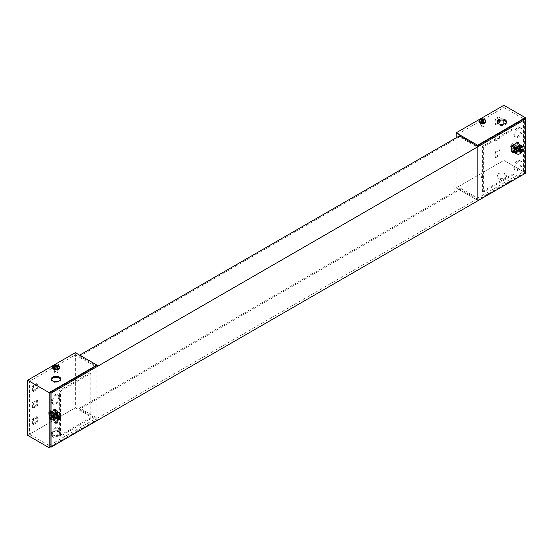 <?xml version="1.0" encoding="UTF-8"?>
<svg xmlns="http://www.w3.org/2000/svg" width="553" height="553" viewBox="0 0 553 553"><rect width="100%" height="100%" fill="white"/><g stroke="black" fill="none" stroke-linecap="round" stroke-linejoin="round"><path stroke-width="0.41" stroke-dasharray="2.77 2.07" d="M56.994 418.656A2.364 1.362 120 0 0 58.542 416.575A2.364 1.362 120 0 0 58.176 414.681A2.364 1.362 120 0 0 55.818 416.05A2.364 1.362 120 0 0 55.818 418.773A2.364 1.362 120 0 0 56.994 418.656M519.385 151.702A2.364 1.362 120 0 0 520.926 149.621A2.364 1.362 120 0 0 520.567 147.727A2.364 1.362 120 0 0 518.202 149.089A2.364 1.362 120 0 0 518.202 151.819A2.364 1.362 120 0 0 519.385 151.702M56.04 418.109A2.364 1.362 120 0 0 57.588 416.022A2.364 1.362 120 0 0 57.222 414.135A2.364 1.362 120 0 0 54.865 415.497A2.364 1.362 120 0 0 54.865 418.22A2.364 1.362 120 0 0 56.04 418.109M518.431 151.149A2.364 1.362 120 0 0 519.972 149.068A2.364 1.362 120 0 0 519.613 147.174A2.364 1.362 120 0 0 517.249 148.536A2.364 1.362 120 0 0 517.249 151.266A2.364 1.362 120 0 0 518.431 151.149M50.074 446.624L97.321 419.347L79.66 409.151L459.502 189.859L477.156 200.048L524.396 172.778L525.35 173.324M524.396 172.778L524.396 118.777M97.321 365.346L97.321 366.452L79.66 356.256L79.66 355.157L96.844 365.07M477.156 200.048L477.156 198.949L459.502 188.753L459.502 189.859M459.502 188.753L79.66 408.052L97.321 418.241L97.321 419.347M79.66 356.256L459.502 136.957L477.156 147.153L477.156 146.054M477.156 198.949L97.321 418.241M79.66 408.052L79.66 409.151M97.321 366.452L477.156 147.153L97.314 366.452M459.502 136.957L459.502 135.858M32.42 419.07L36.719 416.589L36.719 421.552L32.42 424.027L32.42 419.07L33.374 419.623L33.374 424.58L32.42 424.027M36.719 405.017L32.42 407.499L32.42 402.543L36.719 400.061L36.719 405.017L37.673 405.57L37.673 400.614L36.719 400.061M32.42 386.008L36.719 383.533L36.719 388.489L32.42 390.971L32.42 386.008L33.374 386.561L33.374 391.517L32.42 390.971M27.65 435.322L75.367 407.775L75.367 352.676M36.719 421.552L37.673 422.098L37.673 417.142L36.719 416.589M37.673 417.142L33.374 419.623M33.374 424.58L37.673 422.098M32.42 402.543L33.374 403.089L33.374 408.052L32.42 407.499M33.374 408.052L37.673 405.57M37.673 400.614L33.374 403.089M36.719 388.489L37.673 389.042L37.673 384.079L36.719 383.533M37.673 384.079L33.374 386.561M33.374 391.517L37.673 389.042M96.844 365.623L96.844 420.169L75.367 407.775L75.367 354.881L29.558 381.328L29.558 434.223L75.367 407.775L94.929 419.07L49.127 445.518L49.127 392.623L29.558 381.328M96.844 420.169L50.558 446.893M59.385 436.013A4.721 2.73 0 0 0 60.768 434.084A4.721 2.73 0 0 0 56.04 431.361A4.721 2.73 0 0 0 51.318 434.084A4.721 2.73 0 0 0 54.235 436.607A4.721 2.73 0 0 0 59.385 436.013M57.056 423.487A1.431 0.83 0 0 0 57.477 422.9A1.431 0.83 0 0 0 56.04 422.07A1.431 0.83 0 0 0 54.609 422.9A1.431 0.83 0 0 0 55.494 423.667A1.431 0.83 0 0 0 57.056 423.487M55.03 367.213A1.431 0.83 180 0 1 56.593 367.033A1.431 0.83 180 0 1 57.477 367.8A1.431 0.83 180 0 1 56.04 368.63A1.431 0.83 180 0 1 54.609 367.8A1.431 0.83 180 0 1 55.03 367.213M59.738 430.573A5.233 3.021 -60 0 1 57.457 435.833A5.233 3.021 -60 0 1 53.427 437.236A5.233 3.021 -60 0 1 53.427 431.195A5.233 3.021 -60 0 1 58.659 428.181A5.233 3.021 -60 0 1 59.738 430.573M59.738 397.51A5.233 3.021 -60 0 1 57.457 402.778A5.233 3.021 -60 0 1 53.427 404.174A5.233 3.021 -60 0 1 53.427 398.139A5.233 3.021 -60 0 1 58.659 395.119A5.233 3.021 -60 0 1 59.738 397.51M52.943 414.384L53.897 414.937L53.178 415.628L54.132 415.075L54.132 420.031L53.178 420.584L53.994 419.762L53.897 414.66L53.897 419.9L53.897 414.937L58.189 412.455L58.189 417.418L53.897 419.9L52.943 419.347L52.943 414.384L57.236 411.909L58.189 412.455L57.712 412.455L57.712 417.418L56.994 417.003L56.994 412.047L57.712 412.455M60.574 390.971L91.114 373.337L91.114 418.517L60.574 436.151L60.574 390.971L59.62 390.418L59.62 435.598L60.574 436.151M59.385 434.914A4.721 2.73 180 0 1 54.235 435.501A4.721 2.73 180 0 1 51.318 432.985A4.721 2.73 180 0 1 56.04 430.255A4.721 2.73 180 0 1 60.768 432.985A4.721 2.73 180 0 1 59.385 434.914M57.056 422.381A1.431 0.83 180 0 1 55.494 422.561A1.431 0.83 180 0 1 54.609 421.801A1.431 0.83 180 0 1 56.04 420.971A1.431 0.83 180 0 1 57.477 421.801A1.431 0.83 180 0 1 57.056 422.381M51.415 379.538A4.721 2.73 0 0 0 51.318 380.084A4.721 2.73 0 0 0 56.04 382.814A4.721 2.73 0 0 0 60.768 380.084A4.721 2.73 0 0 0 60.671 379.538M55.03 368.319A1.431 0.83 0 0 0 54.609 368.899A1.431 0.83 0 0 0 56.04 369.729A1.431 0.83 0 0 0 57.477 368.899A1.431 0.83 0 0 0 56.593 368.139A1.431 0.83 0 0 0 55.03 368.319M29.558 434.223L49.127 445.518M49.127 392.623L94.929 366.176L75.367 354.881M94.929 366.176L94.929 419.07M58.784 430.02A5.233 3.021 120 0 0 57.706 427.628A5.233 3.021 120 0 0 52.473 430.649A5.233 3.021 120 0 0 52.473 436.683A5.233 3.021 120 0 0 56.503 435.287A5.233 3.021 120 0 0 58.784 430.02M58.784 396.964A5.233 3.021 120 0 0 57.706 394.565A5.233 3.021 120 0 0 52.473 397.586A5.233 3.021 120 0 0 52.473 403.628A5.233 3.021 120 0 0 56.503 402.225A5.233 3.021 120 0 0 58.784 396.964M57.712 417.418L58.189 417.418L57.236 416.865L52.943 419.347M57.236 411.909L57.236 416.865M91.114 418.517L90.16 417.971L90.16 372.784L91.114 373.337M90.16 372.784L59.62 390.418M59.62 435.598L90.16 417.971M52.224 412.047A2.364 1.362 120 0 0 50.682 414.128A2.364 1.362 120 0 0 51.042 416.022A2.364 1.362 120 0 0 53.406 414.653A2.364 1.362 120 0 0 53.406 411.93A2.364 1.362 120 0 0 52.224 412.047M53.772 416.658L54.733 417.211L56.164 416.658L55.21 416.112A0.677 0.387 -120 0 1 54.733 415.282L54.968 414.868L55.21 415.835L53.772 416.658L53.537 415.697L50.911 417.211L51.153 418.172L52.106 418.725L50.676 419.554L49.722 419.001L49.245 417.902L49.245 418.448L51.153 419.554A0.677 0.387 0 0 0 52.106 419.554L52.701 419.209L52.701 414.252L52.106 414.591A0.677 0.387 180 0 1 51.153 414.591L49.245 413.492A0.677 0.387 180 0 1 49.245 412.939L49.245 412.386A0.677 0.387 60 0 1 49.722 412.116L51.153 411.287A0.677 0.387 -120 0 0 50.676 411.563L50.676 412.116L53.537 410.734L53.606 410.029L54.733 410.596L56.164 409.773L55.037 409.206L54.968 409.911L57.457 411.149L56.759 411.632L56.759 416.589A0.677 0.387 0 0 0 56.759 417.142L56.759 412.185A0.677 0.387 180 0 1 56.759 411.632M49.383 413.215L49.383 418.172L51.388 419.416L52.466 419.07L52.466 414.114L51.388 414.453L49.383 413.215L49.549 412.372L50.98 411.55L50.911 412.255L53.537 410.734M51.989 411.909A2.364 1.362 120 0 0 50.441 413.99A2.364 1.362 120 0 0 50.807 415.884A2.364 1.362 120 0 0 53.164 414.515A2.364 1.362 120 0 0 53.164 411.791A2.364 1.362 120 0 0 51.989 411.909M49.383 418.172L49.48 413.077L49.245 417.902A0.677 0.387 0 0 0 49.245 418.448L49.245 413.492M53.537 415.697L50.911 417.211M53.295 410.596L53.295 410.05A0.677 0.387 60 0 1 53.772 409.773L55.21 408.944A0.677 0.387 -120 0 0 54.733 409.22L54.968 414.868L57.353 415.974L56.759 416.589M53.295 415.559L53.295 416.112A0.677 0.387 60 0 0 53.772 416.934L54.733 417.211M52.106 418.725L51.153 418.448A0.677 0.387 -120 0 1 50.676 417.626L50.676 417.073M56.164 416.381L55.21 415.835M51.153 411.563L52.106 412.116L50.676 412.939L49.722 412.386M54.733 409.773A0.677 0.387 180 0 1 55.687 409.773L55.687 414.729A0.677 0.387 0 0 0 54.733 414.729L54.733 409.773M51.153 418.448L49.722 419.278A0.677 0.387 60 0 1 49.245 418.448L50.676 417.626M53.42 419.07L54.132 419.485L54.132 414.522L53.42 414.114L53.42 419.07A0.677 0.387 0 0 0 52.466 419.07M54.132 420.031A0.677 0.387 0 0 0 54.132 419.485M52.701 414.252L53.178 414.252L53.178 419.209L53.897 419.623M53.178 419.209L52.701 419.209M53.897 414.66L53.178 414.252M54.132 414.522A0.677 0.387 180 0 1 54.132 415.075M52.466 414.114A0.677 0.387 180 0 1 53.42 414.114M49.722 419.278L50.676 419.554M52.106 419.001L50.676 419.831M56.164 416.658L54.733 417.487M56.994 412.047L56.994 416.727L57.595 416.381A0.677 0.387 0 0 0 57.595 415.835L55.687 414.729M59.136 416.872L58.189 417.418L58.189 412.455L59.136 411.909L59.378 417.003L59.136 411.909M56.759 412.185L57.471 412.593L57.471 417.556A0.677 0.387 0 0 0 58.431 417.556L59.378 417.003M57.471 417.556L56.759 417.142M56.994 411.771L57.595 411.425A0.677 0.387 180 0 0 57.595 410.872L55.687 409.773M58.431 417.556L58.431 412.593A0.677 0.387 180 0 1 57.471 412.593M58.431 412.593L59.378 412.047M55.21 408.944L56.164 409.773M54.733 410.596L56.164 409.497M54.733 410.326L53.772 409.773M50.676 412.939L52.106 412.116M51.153 411.287L52.106 411.84M50.676 412.662L49.722 412.116M53.178 420.584L53.178 415.628M52.943 420.446L52.943 415.49M52.231 412.621A1.659 0.961 -60 0 1 53.06 412.545A1.659 0.961 -60 0 1 53.06 414.46A1.659 0.961 -60 0 1 51.401 415.414A1.659 0.961 -60 0 1 51.153 414.086A1.659 0.961 -60 0 1 52.231 412.621M54.623 409.711L56.53 410.81L51.996 413.43L50.088 412.324L54.623 409.711L54.975 415.151L50.088 418.386L51.996 419.492L56.53 416.872L54.45 415.593L54.975 415.151L56.883 416.25L56.883 411.017L54.45 409.808L49.729 412.863L49.729 417.985L54.45 415.593M50.088 418.386L49.729 417.985M50.019 412.365L49.729 412.946L51.636 414.045L51.636 419.285L49.729 418.179L49.729 412.863M54.381 413.865A1.659 0.961 -60 0 1 55.21 413.782A1.659 0.961 -60 0 1 55.21 415.697A1.659 0.961 -60 0 1 53.551 416.658A1.659 0.961 -60 0 1 53.295 415.324A1.659 0.961 -60 0 1 54.381 413.865M51.636 419.285L56.6 416.831L56.883 416.25L56.6 416.831M51.878 414.107L51.878 419.222M56.883 411.017L56.53 410.81L56.883 411.211L56.53 410.81L52.162 413.603M54.941 416.022A2.025 1.168 -60 0 1 57.153 414.48A2.025 1.168 -60 0 1 57.153 416.817A2.025 1.168 -60 0 1 55.127 417.985A2.025 1.168 -60 0 1 54.941 416.022M48.401 412.248A2.025 1.168 120 0 0 48.166 413.285A2.025 1.168 120 0 0 48.588 414.211A2.025 1.168 120 0 0 50.8 412.669A2.025 1.168 120 0 0 50.613 410.706A2.025 1.168 120 0 0 49.597 410.803A2.025 1.168 120 0 0 48.401 412.248M55.798 416.52C54.802 418.497 56.994 419.637 58.196 416.941C59.192 414.964 57 413.817 55.798 416.52M50.358 412.497A1.687 0.975 120 0 0 50.413 411.059A1.687 0.975 120 0 0 49.362 410.941A1.687 0.975 120 0 0 48.166 413.008A1.687 0.975 120 0 0 49.023 413.838A1.687 0.975 120 0 0 50.358 412.497M59.475 412.711A4.721 2.73 -60 0 1 59.358 418.089A4.721 2.73 -60 0 1 54.754 420.881M60.429 413.893A4.721 2.73 -60 0 1 59.6 418.227A4.721 2.73 -60 0 1 56.261 421.116M57.553 418.13L56.6 417.577L57.443 416.043L58.3 415.6L59.254 416.153M56.6 417.577L56.537 418.054L57.464 418.58M57.92 419.278L56.579 418.068M56.966 418.732L57.927 419.146M59.143 416.513L59.994 416.872M59.351 416.07L58.646 415.662L59.04 416.326M58.646 415.662L58.3 415.6M483.55 120.983A1.687 0.975 180 0 1 484.041 121.667A1.687 0.975 180 0 1 482.354 122.642A1.687 0.975 180 0 1 480.668 121.667A1.687 0.975 180 0 1 481.711 120.768A1.687 0.975 180 0 1 483.55 120.983M483.55 125.178A1.687 0.975 0 0 0 481.711 124.971A1.687 0.975 0 0 0 480.668 125.87A1.687 0.975 0 0 0 481.165 126.554L481.165 126.554A1.687 0.975 0 0 0 483.55 126.554A1.687 0.975 0 0 0 484.041 125.87A1.687 0.975 0 0 0 483.55 125.178M485.728 121.667A3.373 1.949 0 0 0 484.739 120.291A3.373 1.949 0 0 0 481.062 119.87A3.373 1.949 0 0 0 478.981 121.667M481.345 126.665A1.431 0.823 0 0 0 483.37 126.665A1.431 0.823 0 0 0 483.37 125.496A1.431 0.823 0 0 0 481.345 125.496A1.431 0.823 0 0 0 481.345 126.665L481.345 126.665M479.492 119.918A3.373 1.949 180 0 1 484.739 119.579M480.986 119.337L481.449 120.927L482.354 121.453L481.974 120.208M483.73 120.354L483.26 121.971L482.354 121.453L482.354 119.932L482.354 121.453L481.449 121.971L480.986 120.354M481.476 120.637L481.449 121.971M483.26 121.971L483.239 120.637M483.239 119.054L483.26 120.927L482.354 121.453L482.734 120.208M483.26 120.927L483.73 119.337M481.449 120.927L481.476 119.054M517.325 150.872A2.025 1.168 -60 0 1 517.622 148.515A2.025 1.168 -60 0 1 519.537 147.52A2.025 1.168 -60 0 1 519.537 149.856A2.025 1.168 -60 0 1 517.511 151.031A2.025 1.168 -60 0 1 517.325 150.872M510.792 147.098A2.025 1.168 120 0 0 510.979 147.257A2.025 1.168 120 0 0 512.894 146.262A2.025 1.168 120 0 0 513.184 143.904A2.025 1.168 120 0 0 513.004 143.745A2.025 1.168 120 0 0 511.988 143.849A2.025 1.168 120 0 0 510.557 146.324A2.025 1.168 120 0 0 510.792 147.098M518.189 151.37C518.901 152.573 521.693 149.607 520.58 148.176C519.875 146.967 517.076 149.932 518.189 151.37M512.749 144.036A1.687 0.975 120 0 0 511.753 143.987A1.687 0.975 120 0 0 510.557 146.054A1.687 0.975 120 0 0 512.092 146.49A1.687 0.975 120 0 0 512.749 144.036M521.866 145.757A4.721 2.73 -60 0 1 521.749 151.135A4.721 2.73 -60 0 1 517.145 153.928M522.82 146.939A4.721 2.73 -60 0 1 521.984 151.273A4.721 2.73 -60 0 1 518.645 154.163M520.421 152.365L518.928 151.232L519.357 149.676L520.311 150.229M519.461 151.812L520.408 152.144M521.52 149.504L522.357 149.78M521.659 149.089L520.926 148.667L521.403 149.227M520.926 148.667L521.514 149.213M520.656 149.766L519.702 149.213L520.56 148.667M519.702 149.213L519.357 149.676M514.615 148.944A2.364 1.362 120 0 0 516.156 146.863A2.364 1.362 120 0 0 515.797 144.969A2.364 1.362 120 0 0 513.433 146.331A2.364 1.362 120 0 0 513.433 149.061A2.364 1.362 120 0 0 514.615 148.944M511.774 145.121A0.677 0.387 60 0 1 512.106 145.156L513.537 144.333A0.677 0.387 -120 0 0 513.205 144.298L511.774 145.121A0.677 0.387 60 0 0 511.629 145.432L511.871 146.123L511.94 145.418L513.371 144.589L513.302 145.294L515.928 143.78L515.997 143.075L517.117 143.642L518.548 142.812L517.428 142.245L517.359 142.951L517.117 142.266A0.677 0.387 -120 0 1 517.255 141.955L515.825 142.778A0.677 0.387 60 0 1 516.163 142.812L517.594 141.99A0.677 0.387 -120 0 0 517.255 141.955M519.841 149.151L519.841 144.195L519.149 144.672L519.149 149.635L519.744 149.289L517.359 147.914L517.594 148.875L516.163 149.704L515.928 148.736L513.302 150.25L513.537 151.218L514.497 151.771L513.06 152.593L511.774 151.218L513.778 152.455L514.85 152.11L514.85 147.153A0.677 0.387 180 0 1 515.804 147.153L515.804 152.11A0.677 0.387 -0 0 0 514.85 152.11M514.373 148.805A2.364 1.362 120 0 0 515.914 146.725A2.364 1.362 120 0 0 515.555 144.831A2.364 1.362 120 0 0 513.191 146.199A2.364 1.362 120 0 0 513.191 148.923A2.364 1.362 120 0 0 514.373 148.805M519.841 144.195L516.841 142.847L512.403 145.411L512.119 145.985L514.027 147.091L514.027 152.324L512.119 151.024L516.841 148.633L517.124 143.013M513.302 145.294L515.928 143.78M515.092 147.292L515.569 147.292L515.569 152.248L515.092 152.248L515.092 147.292L514.497 147.637A0.677 0.387 180 0 1 513.537 147.637L511.629 146.531A0.677 0.387 180 0 1 511.629 145.985L511.629 150.941A0.677 0.387 -0 0 0 511.629 151.494L511.871 146.123L513.778 147.499L514.85 147.153M514.497 151.771L513.537 151.494A0.677 0.387 -120 0 1 513.06 150.665L513.302 150.25M513.06 150.112L515.686 148.598L515.686 149.151A0.677 0.387 60 0 0 516.163 149.981L517.117 150.527L518.548 149.428L517.594 148.875M513.06 145.156L513.06 144.603A0.677 0.387 -120 0 1 513.205 144.298M515.825 142.778A0.677 0.387 60 0 0 515.686 143.089L515.686 143.642M518.548 149.428L517.594 149.151A0.677 0.387 -120 0 1 517.117 148.322L517.117 147.775A0.677 0.387 -0 0 1 518.071 147.775L519.979 148.875A0.677 0.387 -0 0 1 520.179 149.151L520.179 144.195A0.677 0.387 180 0 1 519.979 144.464L519.385 144.81L519.385 149.773L519.979 149.428A0.677 0.387 -0 0 0 520.179 149.151M513.537 144.603L514.497 145.156L513.06 145.985L512.106 145.432M516.163 149.704L517.117 150.25M513.537 151.494L512.106 152.317A0.677 0.387 60 0 1 511.629 151.494L511.629 146.531M517.007 142.75L518.914 143.856L514.387 146.469L512.472 145.37L517.007 142.75L517.359 147.914L517.117 142.812A0.677 0.387 180 0 1 518.071 142.812L519.979 143.918A0.677 0.387 180 0 1 520.179 144.195M519.149 145.225L519.861 145.639L519.861 150.596L519.149 150.181L519.149 145.225A0.677 0.387 180 0 1 519.149 144.672M515.804 152.11L516.523 152.524L516.523 147.568A0.677 0.387 180 0 1 516.523 148.121L516.523 153.077L515.334 153.485L516.384 152.801L516.281 147.706L520.815 145.639A0.677 0.387 180 0 1 519.861 145.639M520.103 150.457L520.58 150.457L520.58 145.501L520.103 145.501L520.103 150.457L519.385 150.05L519.385 145.086L520.103 145.501M516.523 148.121L515.334 148.529L516.281 147.983L515.327 147.43L519.626 144.948L520.58 145.501L520.58 150.457L521.769 150.05L520.815 150.596L520.815 145.639M519.861 150.596A0.677 0.387 -0 0 0 520.815 150.596M519.149 149.635A0.677 0.387 -0 0 0 519.149 150.181M517.594 141.99L518.548 142.812M517.117 143.642L518.548 142.536M517.117 143.365L516.163 142.812M513.06 145.985L514.497 145.156M513.537 144.333L514.497 144.879M513.06 145.709L512.106 145.156M516.281 147.706L515.569 147.292M516.523 147.568L515.804 147.153M515.092 152.248L514.497 152.593A0.677 0.387 -0 0 1 513.537 152.593L511.629 151.494L513.06 150.665M516.523 153.077A0.677 0.387 -0 0 0 516.523 152.524M515.569 152.248L516.281 152.663M512.106 152.317L513.06 152.593M514.497 152.04L513.06 152.87M518.548 149.704L517.117 150.527M521.769 145.086L521.769 150.05M521.534 144.948L521.534 149.911M515.334 153.485L515.334 148.529M515.576 153.623L515.576 148.667M514.622 148.377A1.659 0.961 -60 0 1 513.792 148.46A1.659 0.961 -60 0 1 513.792 146.545A1.659 0.961 -60 0 1 515.451 145.584A1.659 0.961 -60 0 1 515.707 146.911A1.659 0.961 -60 0 1 514.622 148.377M512.472 151.432L514.387 152.531L518.914 149.911L517.007 148.812L512.119 151.225L512.403 145.411M516.841 148.633L517.366 148.19L519.274 149.296L519.274 144.056L517.366 142.957L517.124 148.135M516.772 149.614A1.659 0.961 -60 0 1 515.942 149.697A1.659 0.961 -60 0 1 515.942 147.782A1.659 0.961 -60 0 1 517.601 146.822A1.659 0.961 -60 0 1 517.85 148.156A1.659 0.961 -60 0 1 516.772 149.614M519.274 144.056L518.914 143.856L519.274 144.257L518.914 143.856L514.553 146.649M519.274 149.372L518.914 149.911L519.274 144.257M514.027 152.324L518.984 149.87M497.278 122.586L494.811 124.01L494.811 119.054L499.103 116.572L499.103 120.506M494.811 135.582L499.103 133.1L499.103 138.063L494.811 140.545L494.811 135.582L495.765 136.135L495.765 141.091L494.811 140.545M499.103 154.591L494.811 157.073L494.811 152.11L499.103 149.635L499.103 154.591L500.057 155.144L500.057 150.181L499.103 149.635M456.156 137.787L456.156 187.93L503.88 160.377L503.88 105.277M494.811 119.054L495.765 119.607L495.765 124.563L494.811 124.01M495.765 124.563L497.949 123.305M500.057 120.222L500.057 117.125L499.103 116.572M500.057 117.125L495.765 119.607M499.103 138.063L500.057 138.616L500.057 133.653L499.103 133.1M500.057 133.653L495.765 136.135M495.765 141.091L500.057 138.616M494.811 152.11L495.765 152.663L495.765 157.626L494.811 157.073M495.765 157.626L500.057 155.144M500.057 150.181L495.765 152.663M456.156 187.93L477.633 200.324L477.633 145.778M483.37 122.254A1.431 0.83 180 0 1 481.808 122.434A1.431 0.83 180 0 1 480.923 121.667A1.431 0.83 180 0 1 482.354 120.844A1.431 0.83 180 0 1 483.792 121.667A1.431 0.83 180 0 1 483.37 122.254M525.35 119.33L525.35 172.778L503.88 160.377L503.873 124.1M498.391 174.845A4.721 2.73 -0 0 0 497.009 176.773A4.721 2.73 -0 0 0 501.73 179.497A4.721 2.73 -0 0 0 506.451 176.773A4.721 2.73 -0 0 0 503.534 174.25A4.721 2.73 -0 0 0 498.391 174.845M481.345 176.186A1.431 0.83 -0 0 0 480.923 176.773A1.431 0.83 -0 0 0 482.354 177.596A1.431 0.83 -0 0 0 483.792 176.773A1.431 0.83 -0 0 0 482.907 176.006A1.431 0.83 -0 0 0 481.345 176.186M525.35 172.778L477.633 200.324M458.071 186.824L503.873 160.377L523.442 171.672L477.633 198.119L458.071 186.824L458.071 133.93L503.873 107.482L523.442 118.777L523.442 171.672M503.873 120.34L503.873 107.482M514.732 134.828A5.233 3.021 -60 0 1 517.014 129.561A5.233 3.021 -60 0 1 521.044 128.158A5.233 3.021 -60 0 1 521.044 134.199A5.233 3.021 -60 0 1 515.818 137.22A5.233 3.021 -60 0 1 514.732 134.828M514.732 167.884A5.233 3.021 -60 0 1 517.014 162.623A5.233 3.021 -60 0 1 521.044 161.22A5.233 3.021 -60 0 1 521.044 167.262A5.233 3.021 -60 0 1 515.818 170.283A5.233 3.021 -60 0 1 514.732 167.884M519.626 144.948L519.626 149.911L520.58 150.457L516.281 152.939L516.281 147.983L516.281 152.939L515.327 152.386L515.327 147.43M513.896 174.43L483.357 192.057L483.357 146.877L513.896 129.243L513.896 174.43L512.942 173.877L512.942 128.697L513.896 129.243M497.106 122.22A4.721 2.73 -0 0 0 497.009 122.773A4.721 2.73 -0 0 0 499.919 125.289A4.721 2.73 -0 0 0 505.069 124.702A4.721 2.73 -0 0 0 506.451 122.773A4.721 2.73 -0 0 0 506.354 122.22M483.37 123.36A1.431 0.83 -0 0 0 483.792 122.773A1.431 0.83 -0 0 0 482.354 121.943A1.431 0.83 -0 0 0 480.923 122.773A1.431 0.83 -0 0 0 481.808 123.533A1.431 0.83 -0 0 0 483.37 123.36M498.391 173.739A4.721 2.73 180 0 1 503.534 173.151A4.721 2.73 180 0 1 506.451 175.667A4.721 2.73 180 0 1 501.73 178.398A4.721 2.73 180 0 1 497.009 175.667A4.721 2.73 180 0 1 498.391 173.739M481.345 175.08A1.431 0.83 180 0 1 482.907 174.9A1.431 0.83 180 0 1 483.792 175.667A1.431 0.83 180 0 1 482.354 176.497A1.431 0.83 180 0 1 480.923 175.667A1.431 0.83 180 0 1 481.345 175.08M477.633 198.119L477.633 145.225L458.071 133.93M477.633 145.225L523.442 118.777M513.778 134.275A5.233 3.021 120 0 0 514.864 136.667A5.233 3.021 120 0 0 520.09 133.646A5.233 3.021 120 0 0 520.09 127.612A5.233 3.021 120 0 0 516.06 129.008A5.233 3.021 120 0 0 513.778 134.275M513.778 167.331A5.233 3.021 120 0 0 514.864 169.73A5.233 3.021 120 0 0 520.09 166.709A5.233 3.021 120 0 0 520.09 160.667A5.233 3.021 120 0 0 516.06 162.07A5.233 3.021 120 0 0 513.778 167.331M519.626 149.911L515.327 152.386M483.357 146.877L482.403 146.324L482.403 191.511L483.357 192.057M482.403 191.511L512.942 173.877M512.942 128.697L482.403 146.324M57.236 367.109A1.687 0.975 180 0 1 57.726 367.8A1.687 0.975 180 0 1 56.04 368.775A1.687 0.975 180 0 1 54.353 367.8A1.687 0.975 180 0 1 55.397 366.902A1.687 0.975 180 0 1 57.236 367.109M57.236 371.312A1.687 0.975 0 0 0 55.397 371.098A1.687 0.975 0 0 0 54.353 371.996A1.687 0.975 0 0 0 54.851 372.687L54.851 372.687A1.687 0.975 0 0 0 57.236 372.687A1.687 0.975 0 0 0 57.726 371.996A1.687 0.975 0 0 0 57.236 371.312M59.42 367.8A3.373 1.949 0 0 0 58.431 366.425A3.373 1.949 0 0 0 54.754 366.003A3.373 1.949 0 0 0 52.666 367.8M55.03 372.791A1.431 0.823 0 0 0 57.056 372.791A1.431 0.823 0 0 0 57.056 371.623A1.431 0.823 0 0 0 55.03 371.623A1.431 0.823 0 0 0 55.03 372.791L55.03 372.791M53.185 366.051A3.373 1.949 180 0 1 58.431 365.706M54.671 365.464L55.134 367.061L56.04 367.579L55.659 366.335M57.415 366.48L56.952 368.104L56.04 367.579L56.04 366.065L56.04 367.579L55.134 368.104L54.671 366.48M55.162 366.763L55.134 368.104M56.952 368.104L56.924 366.763M56.924 365.18L56.952 367.061L56.04 367.579L56.42 366.335M56.952 367.061L57.415 365.464M55.134 367.061L55.162 365.18M50.911 417.764L49.48 418.586M54.968 415.421L53.537 416.243M53.537 410.188L54.968 409.358M49.48 412.524L50.911 411.702M49.48 418.31L49.48 413.354M51.153 418.172L49.722 419.001M55.445 409.911L55.445 414.868M53.772 410.05L55.21 409.22M54.733 415.282L53.295 416.112M49.245 412.386L50.676 411.563M53.295 410.05L54.733 409.22M51.388 419.416L51.388 414.453M57.353 411.01L57.353 415.974M55.21 416.112L53.772 416.934M51.864 419.416L51.864 414.453M57.353 411.287L57.353 416.243M57.595 410.872L57.595 415.835M51.153 419.554L51.153 414.591M57.595 411.425L57.595 416.381M52.106 419.554L52.106 414.591M54.74 415.096L54.74 409.973M56.883 416.333L56.883 411.211M57.056 416.9L58.01 417.453M57.878 417.757L56.924 417.204M57.077 416.471L58.03 417.024M58.397 416.596L57.443 416.043M57.747 416.098L58.701 416.644M57.422 418.441L56.883 418.123M57.982 415.974L58.936 416.527M57.941 418.856L56.987 418.31M58.625 416.084L59.088 416.354M519.315 151.252L519.827 151.543M520.401 151.957L519.447 151.404M518.99 151.246L519.841 151.736M519.924 151.335L518.97 150.782M519.267 150.381L520.221 150.934M519.378 150.077L520.332 150.63M520.02 149.22L520.974 149.766M520.262 149.068L521.216 149.614M520.947 149.075L521.417 149.345M515.928 143.227L517.359 142.404M511.871 145.57L513.302 144.741M513.302 150.803L511.871 151.633M517.359 148.46L515.928 149.289M517.836 142.951L517.836 147.914M516.163 143.089L517.594 142.266M511.871 151.356L511.871 146.393M513.537 151.218L512.106 152.04M511.629 145.432L513.06 144.603M515.686 143.089L517.117 142.266M517.117 148.322L515.686 149.151M519.744 144.056L519.744 149.013M513.778 152.455L513.778 147.499M517.594 149.151L516.163 149.981M518.071 142.812L518.071 147.775M519.744 144.333L519.744 149.289M514.255 152.455L514.255 147.499M513.537 152.593L513.537 147.637M519.979 143.918L519.979 148.875M514.497 152.593L514.497 147.637M519.979 144.464L519.979 149.428M512.119 145.909L512.119 151.024M514.262 147.146L514.262 152.269M54.865 418.22L55.818 418.773M57.222 414.135L58.176 414.681M517.249 151.266L518.202 151.819M519.613 147.174L520.567 147.727M51.318 432.985L51.318 434.084M60.768 432.985L60.768 434.084M54.609 421.801L54.609 422.9M57.477 421.801L57.477 422.9M60.768 380.084L60.768 378.985M51.318 380.084L51.318 378.985M57.477 368.899L57.477 367.8M54.609 368.899L54.609 367.8M52.473 436.683L53.427 437.236M57.706 427.628L58.659 428.181M52.473 403.628L53.427 404.174M57.706 394.565L58.659 395.119M55.037 409.206L53.606 410.029M50.98 411.55L49.549 412.372M54.871 408.909L53.441 409.738M50.814 411.252L49.383 412.082M49.044 413.215L49.044 418.172M57.457 411.149L57.457 416.112M57.788 411.149L57.788 416.112M54.332 414.798L54.332 419.762M53.994 414.798L53.994 419.762M56.558 411.909L56.558 416.865M56.897 411.909L56.897 416.865M50.012 412.317L49.68 418.096M54.519 409.711L50.019 412.31M51.401 415.414L53.551 416.658M53.06 412.545L55.21 413.782M56.938 411.1L56.938 416.305L52.093 419.492M57.153 414.48L50.613 410.706M55.127 417.985L48.588 414.211M55.929 416.506C59.779 411.964 54.899 420.964 55.929 416.506M56.537 418.054L57.498 418.607M56.918 418.137L57.429 418.427M58.577 415.497L59.53 416.043M57.035 418.898L57.989 419.45M59.074 416.34L60.028 416.886M480.668 121.667L480.668 125.87M484.041 121.667L484.041 125.87M519.537 147.52L513.004 143.745M517.511 151.031L510.979 147.257M518.223 150.727C517.345 150.527 520.062 147.229 519.661 148.294C520.663 147.921 517.802 152.11 518.223 150.727M519.378 151.266L519.827 151.529M518.928 151.232L519.882 151.785M519.537 151.951L520.491 152.504M520.857 148.529L521.811 149.075M521.465 149.248L522.419 149.794M517.428 142.245L515.997 143.075M513.371 144.589L511.94 145.418M511.774 151.218L511.774 146.262M511.435 151.218L511.435 146.262M518.949 149.911L518.949 144.948M516.384 152.801L516.384 147.845M516.723 152.801L516.723 147.845M519.288 149.911L519.288 144.948M512.064 151.135L512.396 145.356M516.91 142.75L512.403 145.349M513.792 148.46L515.942 149.697M515.451 145.584L517.601 146.822M519.322 144.146L518.99 149.925L514.484 152.531M506.451 122.773L506.451 121.667M497.009 122.773L497.009 121.667M483.792 122.773L483.792 121.667M480.923 122.773L480.923 121.667M497.009 175.667L497.009 176.773M506.451 175.667L506.451 176.773M480.923 175.667L480.923 176.773M483.792 175.667L483.792 176.773M514.864 136.667L515.818 137.22M520.09 127.612L521.044 128.158M514.864 169.73L515.818 170.283M520.09 160.667L521.044 161.22M54.353 367.8L54.353 371.996M57.726 367.8L57.726 371.996"/><path stroke-width="0.83" d="M525.35 173.324L51.035 447.17L51.035 393.176L525.35 119.33L525.35 173.324M51.035 393.176L50.074 392.623L50.074 446.624L51.035 447.17M79.66 355.157L459.502 135.858L477.156 146.054L524.396 118.777L525.35 119.33L525.35 117.678L503.88 105.277L456.156 132.831L456.156 137.787M50.558 446.893L49.12 447.723L49.12 392.623L27.65 380.222L75.367 352.676L97.321 365.346L50.074 392.623M27.65 380.222L27.65 435.322L49.12 447.723M49.12 392.623L96.844 365.07L96.844 365.623M52.701 377.056A4.721 2.73 180 0 1 57.851 376.469A4.721 2.73 180 0 1 60.768 378.985A4.721 2.73 180 0 1 56.04 381.715A4.721 2.73 180 0 1 51.318 378.985A4.721 2.73 180 0 1 52.701 377.056M60.671 379.538A4.721 2.73 0 0 0 57.394 377.471A4.721 2.73 0 0 0 52.701 378.155A4.721 2.73 0 0 0 51.415 379.538M54.754 420.881A4.721 2.73 -60 0 1 54.636 420.819A4.721 2.73 -60 0 1 54.201 416.236A4.721 2.73 -60 0 1 59.358 412.635A4.721 2.73 -60 0 1 59.475 412.711M54.436 416.374A4.721 2.73 -60 0 1 59.6 412.773A4.721 2.73 -60 0 1 60.429 413.893C61.134 417.508 59.745 419.921 56.261 421.116A4.721 2.73 -60 0 1 54.871 420.957A4.721 2.73 -60 0 1 54.436 416.374M59.959 417.957C54.699 423.716 60.007 411.28 59.959 417.957M58.169 418.351L58.542 417.923L59.496 418.476L60.028 416.886L59.53 416.043L58.397 416.596L57.553 418.13L57.989 419.45L59.123 418.904L57.56 418.503M59.496 418.476L59.123 418.904M59.966 417.363L59.012 416.81L58.542 417.923M478.981 120.955L478.981 121.667A3.373 1.949 0 0 0 482.354 123.616A3.373 1.949 0 0 0 485.728 121.667L485.728 120.955A3.373 1.949 180 0 1 482.354 122.904A3.373 1.949 180 0 1 478.981 120.955A3.373 1.949 180 0 1 479.492 119.918C481.407 118.439 483.315 118.439 485.216 119.918A3.373 1.949 180 0 1 485.728 120.955M484.739 119.579A3.373 1.949 180 0 1 485.216 119.918M481.794 119.607L480.986 119.337A1.631 0.94 180 0 1 481.476 119.054L483.239 119.054A1.631 0.94 180 0 1 483.73 119.337L482.921 119.607L483.73 120.354A1.631 0.94 180 0 1 483.239 120.637L482.354 119.932L481.476 120.637A1.631 0.94 180 0 1 480.986 120.354L481.794 119.607L481.974 120.208M482.734 120.208L482.921 119.607M482.354 119.932L482.354 119.282M483.239 119.054L483.246 119.469M481.469 119.469L481.476 119.054M517.145 153.928A4.721 2.73 -60 0 1 517.02 153.865A4.721 2.73 -60 0 1 516.592 153.492A4.721 2.73 -60 0 1 517.276 147.99A4.721 2.73 -60 0 1 521.749 145.681A4.721 2.73 -60 0 1 521.866 145.757M516.827 153.63A4.721 2.73 -60 0 1 517.518 148.128A4.721 2.73 -60 0 1 521.984 145.819A4.721 2.73 -60 0 1 522.82 146.939L523.062 148.992C522.253 153.513 518.866 154.225 518.645 154.163A4.721 2.73 -60 0 1 517.262 153.997A4.721 2.73 -60 0 1 516.827 153.63M522.35 149.192C522.557 151.46 521.762 152.524 519.951 152.386C519.744 150.119 520.539 149.054 522.35 149.192M519.827 151.529L520.491 152.504L521.645 151.812L520.691 151.266L519.979 151.619M520.332 151.819L519.882 151.785L520.311 150.229L521.659 149.089M520.691 151.266L521.037 150.803L521.991 151.356L522.419 149.794L521.88 149.22M521.991 151.356L521.645 151.812M522.378 150.243L521.424 149.69L521.037 150.803M499.103 120.506L499.103 121.536L497.278 122.586M497.949 123.305L500.057 122.082L499.103 121.536M500.057 122.082L500.057 120.222M477.633 145.778L477.633 145.225L456.156 132.831M477.633 145.225L525.35 117.678M505.069 123.596A4.721 2.73 180 0 1 499.919 124.19A4.721 2.73 180 0 1 497.009 121.667A4.721 2.73 180 0 1 501.73 118.943A4.721 2.73 180 0 1 506.451 121.667A4.721 2.73 180 0 1 505.069 123.596M503.873 124.1L503.873 120.34M506.354 122.22A4.721 2.73 -0 0 0 501.73 120.042A4.721 2.73 -0 0 0 497.106 122.22M52.666 367.081L52.666 367.8A3.373 1.949 0 0 0 56.04 369.75A3.373 1.949 0 0 0 59.42 367.8L59.42 367.081A3.373 1.949 180 0 1 56.04 369.031A3.373 1.949 180 0 1 52.666 367.081A3.373 1.949 180 0 1 53.185 366.051C55.093 364.572 57 364.572 58.901 366.051A3.373 1.949 180 0 1 59.42 367.081M58.431 365.706A3.373 1.949 180 0 1 58.901 366.051M55.48 365.733L54.671 365.464A1.631 0.94 180 0 1 55.162 365.18L56.924 365.18A1.631 0.94 180 0 1 57.415 365.464L56.606 365.733L57.415 366.48A1.631 0.94 180 0 1 56.924 366.763L56.04 366.065L55.162 366.763A1.631 0.94 180 0 1 54.671 366.48L55.48 365.733L55.659 366.335M56.42 366.335L56.606 365.733M56.04 366.065L56.04 365.409M56.924 365.18L56.931 365.595M55.155 365.595L55.162 365.18M57.837 418.676L57.422 418.441M59.088 416.354L59.586 416.637M58.583 418.974L57.63 418.421M59.019 416.43L59.62 416.782M58.825 418.849L57.871 418.296M58.694 417.19L59.648 417.736M59.517 418.047L58.563 417.494M519.827 151.543L520.269 151.798M520.408 152.144L520.788 152.365M521.085 151.964L520.131 151.411M521.327 151.812L520.373 151.259M521.97 150.955L521.016 150.402M522.08 150.644L521.126 150.091M521.417 149.345L521.901 149.621M57.429 418.427L57.871 418.69M59.012 416.437L59.655 416.81"/></g></svg>
